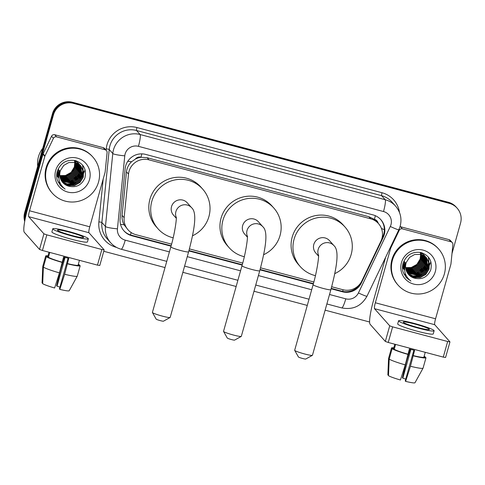 <?xml version="1.0" encoding="UTF-8"?>
<svg xmlns="http://www.w3.org/2000/svg" width="485" height="485" viewBox="0 0 485 485"><rect width="100%" height="100%" fill="white"/><g stroke="black" fill="none" stroke-linecap="round" stroke-linejoin="round"><path stroke-width="0.73" d="M331.685 286.75L342.901 289.733A16.29 16.041 138.4 0 0 361.865 280.912L380.895 241.227A16.29 16.041 138.4 0 0 370.704 218.82L149.01 159.844A16.29 16.041 138.4 0 0 128.519 174.085L124.142 217.674A16.29 16.041 138.4 0 0 135.855 234.655L171.575 244.155M135.303 159.11A16.29 16.041 -41.6 0 1 141.25 157.279L140.977 157.207A5.432 5.347 138.4 0 0 135.303 159.11L131.635 161.717C128.671 164.451 126.955 167.81 126.488 171.793L122.105 215.376C121.814 218.705 122.475 221.839 124.093 224.785L128.058 229.86M378.209 223.288A5.432 5.347 138.4 0 0 374.402 219.305L374.123 219.232A16.29 16.041 -41.6 0 1 376.621 221.499L378.5 223.615M374.123 219.232L368.824 216.698L147.131 157.722L141.25 157.279M189.417 248.902L242.706 263.082M260.554 267.829L313.843 282.003M331.134 288.775L342.41 291.776A16.29 16.041 138.4 0 0 361.373 282.955L383.253 237.317A16.29 16.041 138.4 0 0 373.068 214.91L145.652 154.406A16.29 16.041 138.4 0 0 125.16 168.653L120.122 218.771A16.29 16.041 138.4 0 0 131.835 235.758L171.023 246.18M380.604 219.426A16.29 16.041 -41.6 0 1 382.756 236.747L381.913 238.511M25.105 219.238A16.29 16.041 -41.6 0 1 25.675 213.727L53.465 114.842A16.29 16.041 -41.6 0 1 73.435 103.372L449.353 203.379A16.29 16.041 -41.6 0 1 460.538 223.136L451.996 253.546M369.606 322.004L325.126 310.17M307.278 305.423L253.988 291.242M236.146 286.496L182.857 272.321M165.009 267.575L103.766 251.278M24.693 221.433A16.29 16.041 -41.6 0 1 24.668 212.594L52.465 113.714A16.29 16.041 -41.6 0 1 72.429 102.244L448.352 202.251L448.849 202.815A16.29 16.041 -41.6 0 1 456.646 207.61A16.29 16.041 -41.6 0 0 448.849 202.815L72.932 102.808L448.849 202.815L449.353 203.379M52.465 113.714L52.968 114.278A16.29 16.041 -41.6 0 1 72.932 102.808A16.29 16.041 -41.6 0 0 52.968 114.278L25.172 213.157L52.968 114.278L53.465 114.842M24.85 220.566A16.29 16.041 -41.6 0 1 25.172 213.157A16.29 16.041 -41.6 0 0 24.85 220.566M188.865 250.927L242.154 265.107M260.002 269.854L313.292 284.028M171.132 245.78L131.338 235.195A16.29 16.041 -41.6 0 1 123.796 230.672M360.167 283.707A16.29 16.041 -41.6 0 1 341.907 291.212L331.249 288.375M313.401 283.628L260.112 269.454M242.27 264.707L188.98 250.527M448.352 202.251A16.29 16.041 -41.6 0 1 456.142 207.046L457.149 208.174M400.04 226.659A2.716 2.674 -41.6 0 1 400.513 226.744L402.392 228.859L450.941 241.772L449.061 239.657A2.716 2.674 -41.6 0 1 450.359 240.457L452.238 242.573A2.716 2.674 138.4 0 0 450.941 241.772M400.513 226.744L449.061 239.657M385.66 257.238L373.456 300.651A21.722 3.159 -75.1 0 0 370.11 324.289L385.326 341.428L389.716 325.817L374.499 308.678A5.432 0.788 104.9 0 1 375.335 302.767L390.631 248.35L390.17 247.829M445.557 357.451L443.272 357.112L447.661 341.501L449.965 341.883L434.73 324.701A5.432 0.788 104.9 0 1 435.566 318.791L450.862 264.373A2.716 2.674 138.4 0 0 450.953 263.913L452.893 244.604A2.716 2.674 138.4 0 0 452.238 242.573M389.716 325.817L392.626 326.86L388.236 342.471L443.272 357.112M388.236 342.471L385.326 341.428M392.626 326.86L447.661 341.501M402.392 228.859A2.716 2.674 138.4 0 0 399.228 230.326L390.801 247.908A2.716 2.674 138.4 0 0 390.631 248.35M417.912 327.557A13.574 1.285 15.7 0 0 429.419 329.467A13.574 1.285 15.7 0 0 414.784 324.035A13.574 1.285 15.7 0 0 403.277 322.119A13.574 1.285 15.7 0 0 417.912 327.557M413.881 350.182L405.236 380.937L405.624 381.374L410.455 366.26L414.59 350.358A15.75 1.491 15.7 0 1 412.02 349.697A15.75 1.491 15.7 0 1 409.401 348.976L405.26 364.878L400.428 379.991A14.12 1.34 15.7 0 1 388.491 375.711L389.194 359.112L392.116 348.703L394.226 349.267L395.584 344.429M405.751 379.112A10.864 1.031 15.7 0 0 402.811 378.203L410.91 349.4M394.814 344.223L393.596 348.557L391.492 348L388.57 358.409L387.867 375.002L388.515 375.178M394.226 349.267A15.75 1.491 15.7 0 0 407.933 354.183M398.573 320.797L397.694 323.919A18.466 1.752 15.7 0 0 417.603 331.316A18.466 1.752 15.7 0 0 433.244 333.916L434.123 330.794A18.466 1.752 15.7 0 0 414.22 323.398A18.466 1.752 15.7 0 0 398.573 320.797A18.466 1.752 15.7 0 0 418.476 328.193A18.466 1.752 15.7 0 0 434.123 330.794M410.207 349.206L406.369 361.658L402.429 377.773L402.811 378.203M425.224 357.512L425.363 357.015L424.029 356.657M425.363 357.015A17.921 1.697 15.7 0 0 424.12 356.336M409.607 351.334A17.921 1.697 15.7 0 0 409.298 351.249M393.808 347.818A17.921 1.697 15.7 0 0 391.492 348M392.116 348.703A17.921 1.697 15.7 0 0 408.188 354.468M389.194 359.112A17.921 1.697 15.7 0 0 405.26 364.878M413.129 355.566A15.75 1.491 15.7 0 0 423.89 357.154L425.994 357.718L423.065 368.127A17.921 1.697 15.7 0 1 423.053 368.151A17.921 1.697 15.7 0 1 410.455 366.26M425.248 352.316L423.89 357.154M413.384 355.851A17.921 1.697 15.7 0 0 425.994 357.718M405.624 381.374A14.12 1.34 15.7 0 0 414.99 382.756L423.053 368.151M423.035 368.176L419.319 374.923M392.426 260.202A27.154 26.742 -41.6 0 1 412.45 240.936A27.154 26.742 -41.6 0 1 438.695 249.078A27.154 26.742 -41.6 0 1 444.351 274.013A27.154 26.742 -41.6 0 1 424.326 293.279A27.154 26.742 -41.6 0 1 398.082 285.131A27.154 26.742 -41.6 0 1 392.426 260.202M398.082 285.131L397.579 284.568A27.154 26.742 -41.6 0 1 391.922 259.639A27.154 26.742 -41.6 0 1 411.953 240.372A27.154 26.742 -41.6 0 1 438.191 248.514L438.695 249.078M408.17 274.061L413.669 277.281L420.046 277.341L425.618 274.249L428.91 268.86L429.152 263.052L426.576 257.844M405.242 262.397L404.848 266.441M408.267 274.177L413.869 277.505L420.246 277.559L425.818 274.474L429.11 269.084L429.334 263.197L426.236 257.486L420.877 254.425L414.633 254.516L409.57 257.389L406.327 262.349A12.27 12.089 -41.6 0 0 413.632 277.911C421.574 280.13 427.273 277.475 430.722 269.963C432.602 261.318 429.401 255.516 421.113 252.558C412.553 251.297 406.588 254.734 403.229 262.864C402.301 265.835 402.229 268.817 403.005 271.818L406.224 277.511L410.934 281.112C404.951 276.317 403.259 270.363 405.866 263.258L406.327 262.349M404.247 261.276L404.593 268.793M407.812 273.582L413.184 276.462L419.252 276.444L424.824 273.352L428.116 267.969L426.163 257.414M404.448 261.5L404.605 268.472M407.897 273.704L413.299 276.668L419.452 276.668L425.024 273.576L428.316 268.193L428.54 262.3L425.684 256.838M403.029 263.537L404.599 269.63M407.473 273.085L418.458 275.547L424.029 272.461L427.321 267.071L425.721 257.001M403.277 262.706L404.593 269.478M407.558 273.213L412.82 275.85L418.652 275.771L424.223 272.685L427.515 267.296L425.836 257.105M402.599 265.695L404.617 270M407.157 272.57L417.658 274.649L423.229 271.564L426.521 266.174L425.26 256.613M402.659 265.283L404.611 269.939M407.236 272.703L417.858 274.874L423.429 271.788L426.721 266.398L425.381 256.71M402.495 266.817L404.545 270M406.873 272.036L416.864 273.758L422.435 270.666L425.727 265.283L424.775 256.244M402.514 266.598L404.623 270.084M406.939 272.17L417.064 273.983L422.635 270.891L425.927 265.501L424.896 256.335M406.606 271.479L416.069 272.861L421.641 269.775L424.933 264.386L424.266 255.898M402.477 267.284L403.95 269.327M406.666 271.618L416.269 273.085L421.841 269.993L425.133 264.61L424.393 255.983M406.363 270.897L415.275 271.964L420.847 268.878L424.139 263.488L423.726 255.571M406.424 271.042L415.475 272.188L421.047 269.102L424.339 263.713L423.866 255.65M402.671 267.859L402.999 268.169M403.108 268.272L403.453 268.569M403.568 268.666L403.926 268.951M404.047 269.042L404.423 269.308M406.151 270.29L414.481 271.066L420.052 267.981L423.344 262.591L423.162 255.274M406.2 270.442L414.681 271.291L420.252 268.205L423.544 262.815L423.308 255.346M402.774 267.768L403.132 268.053M403.253 268.144L403.629 268.411M403.756 268.496L404.15 268.751M404.284 268.829L404.593 269.005M405.969 269.66L413.687 270.175L419.258 267.083L422.55 261.7L422.568 255.001M402.853 267.896L403.211 268.181M403.332 268.278L403.702 268.544M403.829 268.635L404.217 268.89M406.012 269.818L413.881 270.4L419.452 267.308L422.744 261.924L422.72 255.068M402.477 267.265L402.835 267.514M402.962 267.599L403.356 267.853M403.49 267.932L403.902 268.169M404.041 268.241L404.478 268.46M405.812 269.005L412.893 269.278L418.464 266.192L421.75 260.803L421.944 254.752M402.532 267.38L402.908 267.653M403.035 267.738L403.423 267.993M403.556 268.078L403.963 268.314M404.102 268.393L404.526 268.611M405.848 269.169L413.087 269.502L418.658 266.417L421.95 261.027L422.102 254.813M405.696 268.314L412.092 268.381L417.664 265.295L420.956 259.905L421.283 254.54M402.762 267.18L403.168 267.417M403.308 267.496L403.732 267.714M403.878 267.787L404.326 267.993M405.721 268.49L412.292 268.605L417.864 265.519L421.156 260.13L421.453 254.589M405.612 267.599L411.298 267.49L416.87 264.398L420.162 259.008L420.586 254.358M405.63 267.781L411.498 267.708L417.07 264.622L420.362 259.233L420.762 254.401M426.066 257.299L425.781 256.953M425.181 256.486L424.927 256.104M424.842 255.983L424.569 255.625M424.478 255.504L424.193 255.158M425.296 256.583L425.042 256.207M424.951 256.086L423.854 254.801L420.349 252.388L420.471 252.855M421.253 254.364L421.15 253.855M421.107 253.691L420.98 253.206M420.931 253.049L420.774 252.588M421.416 254.419L421.307 253.916M421.265 253.752L421.125 253.273M421.077 253.115L420.919 252.661M420.568 254.176L420.489 253.643M420.459 253.467L420.349 252.964M420.744 254.219L420.659 253.691M420.622 253.522L420.513 253.018M435.312 271.612A17.702 17.436 -41.6 0 1 413.62 284.071A17.702 17.436 -41.6 0 1 401.459 262.603A17.702 17.436 -41.6 0 1 423.156 250.139A17.702 17.436 -41.6 0 1 435.312 271.612M419.822 260.712L416.166 265.75L410.656 268.66M405.836 263.064L405.702 263.628M408.552 274.516L413.632 277.911M430.856 261.639A24.438 24.068 -41.6 0 1 429.577 264.974M429.401 265.344A24.438 24.068 -41.6 0 1 428.995 266.138M428.261 267.411A24.438 24.068 -41.6 0 1 426.097 270.406M421.392 274.722A24.438 24.068 -41.6 0 1 418.076 276.68M417.021 277.171A24.438 24.068 -41.6 0 1 415.791 277.669M415.372 277.82A24.438 24.068 -41.6 0 1 414.299 278.172M408.716 279.166A24.438 24.068 -41.6 0 1 407.982 279.196M415.451 274.28L425.236 266.647M426.091 264.901L426.988 261.948M416.245 275.177L426.03 267.544M403.902 274.055L405.957 275.195M410.934 276.571L411.601 276.632M411.917 276.65L413.262 276.656M413.911 276.62L416.736 276.153L426.824 268.441M427.679 266.689L428.576 263.743M428.685 263.131L428.837 261.864M428.855 261.579L428.504 257.25M416.197 273.91L425.636 265.574M426.248 264.125L426.945 261.518M416.991 274.801L426.436 266.465M403.866 273.989L405.921 275.11M410.759 276.45L411.365 276.511M411.656 276.529L412.887 276.553M413.475 276.535L416.233 276.141M417.785 275.698L427.23 267.362M427.837 265.913L428.54 263.306M428.625 262.755L428.746 261.603M428.764 261.336L428.4 257.123M406.194 277.481L410.934 281.112M312.382 355.341L305.732 359.033A3.801 0.358 -164.3 0 1 302.537 358.47A3.801 0.358 -164.3 0 1 298.445 356.984L294.692 350.364A9.233 0.873 15.7 0 0 304.622 353.971A9.233 0.873 15.7 0 0 312.382 355.341A9.233 0.873 15.7 0 0 312.449 355.269L330.879 289.697A9.233 0.873 -164.3 0 1 323.058 288.393A9.233 0.873 -164.3 0 1 313.104 284.701L294.674 350.273A9.233 0.873 15.7 0 0 294.692 350.364M318.542 255.371A9.233 9.094 138.4 0 1 333.916 245.61L329.533 240.675A9.233 9.094 138.4 0 0 313.801 244.452A9.233 9.094 138.4 0 0 315.729 252.934L318.548 256.11M315.438 275.644A29.87 29.415 -41.6 0 1 300.294 266.635A29.87 29.415 -41.6 0 1 294.074 239.208A29.87 29.415 -41.6 0 1 316.099 218.014A29.87 29.415 -41.6 0 1 344.968 226.974A29.87 29.415 -41.6 0 1 351.188 254.401A29.87 29.415 -41.6 0 1 334.771 273.637M300.294 266.635L298.414 264.519A29.87 29.415 -41.6 0 1 292.194 237.092A29.87 29.415 -41.6 0 1 314.219 215.898A29.87 29.415 -41.6 0 1 343.089 224.858L344.968 226.974M241.251 336.414L234.594 340.112A3.801 0.358 -164.3 0 1 231.4 339.548A3.801 0.358 -164.3 0 1 227.307 338.063L223.555 331.443A9.233 0.873 15.7 0 0 233.491 335.05A9.233 0.873 15.7 0 0 241.251 336.414A9.233 0.873 15.7 0 0 241.312 336.347L259.748 270.769A9.233 0.873 -164.3 0 1 251.921 269.472A9.233 0.873 -164.3 0 1 241.973 265.774L223.536 331.352A9.233 0.873 15.7 0 0 223.555 331.443M247.405 236.45A9.233 9.094 138.4 0 1 262.785 226.683L258.402 221.748A9.233 9.094 138.4 0 0 242.67 225.531A9.233 9.094 138.4 0 0 244.592 234.006L247.417 237.189M244.301 256.717A29.87 29.415 -41.6 0 1 229.162 247.708A29.87 29.415 -41.6 0 1 222.936 220.281A29.87 29.415 -41.6 0 1 244.967 199.092A29.87 29.415 -41.6 0 1 273.831 208.047A29.87 29.415 -41.6 0 1 280.051 235.474A29.87 29.415 -41.6 0 1 263.634 254.716M229.162 247.708L227.283 245.592A29.87 29.415 -41.6 0 1 221.063 218.165A29.87 29.415 -41.6 0 1 243.088 196.977A29.87 29.415 -41.6 0 1 271.952 205.931L273.831 208.047M170.114 317.493L163.463 321.185A3.801 0.358 -164.3 0 1 160.268 320.621A3.801 0.358 -164.3 0 1 156.176 319.136L152.423 312.516A9.233 0.873 15.7 0 0 162.354 316.123A9.233 0.873 15.7 0 0 170.114 317.493A9.233 0.873 15.7 0 0 170.18 317.426L188.61 251.848A9.233 0.873 -164.3 0 1 180.79 250.551A9.233 0.873 -164.3 0 1 170.835 246.853L152.405 312.425A9.233 0.873 15.7 0 0 152.423 312.516M176.273 217.522A9.233 9.094 138.4 0 1 191.648 207.762L187.265 202.827A9.233 9.094 138.4 0 0 171.532 206.604A9.233 9.094 138.4 0 0 173.46 215.085L176.279 218.262M173.169 237.795A29.87 29.415 -41.6 0 1 158.025 228.787A29.87 29.415 -41.6 0 1 151.805 201.36A29.87 29.415 -41.6 0 1 173.83 180.165A29.87 29.415 -41.6 0 1 202.7 189.126A29.87 29.415 -41.6 0 1 208.92 216.552A29.87 29.415 -41.6 0 1 192.503 235.789M158.025 228.787L156.146 226.671A29.87 29.415 -41.6 0 1 149.926 199.244A29.87 29.415 -41.6 0 1 171.951 178.056A29.87 29.415 -41.6 0 1 200.82 187.01L202.7 189.126M56.587 136.861A2.716 2.674 138.4 0 0 53.423 138.334L44.996 155.915A2.716 2.674 138.4 0 0 44.826 156.352L42.953 154.242A2.716 2.674 -41.6 0 1 43.117 153.8L51.543 136.218A2.716 2.674 -41.6 0 1 54.708 134.745L56.587 136.861L105.136 149.78L103.256 147.664A2.716 2.674 -41.6 0 1 104.554 148.465L106.433 150.58A2.716 2.674 138.4 0 0 105.136 149.78M54.708 134.745L103.256 147.664M42.953 154.242L27.657 208.659A21.722 3.159 -75.1 0 0 24.305 232.297L39.521 249.435L43.911 233.819L28.694 216.686A5.432 0.788 104.9 0 1 29.53 210.775L44.826 156.352M99.752 265.459L97.467 265.119L101.856 249.502L104.16 249.884L88.925 232.709A5.432 0.788 104.9 0 1 89.761 226.798L105.057 172.375A2.716 2.674 138.4 0 0 105.148 171.914L107.088 152.611A2.716 2.674 138.4 0 0 106.433 150.58M43.911 233.819L46.821 234.861L42.431 250.478L97.467 265.119M42.431 250.478L39.521 249.435M46.821 234.861L101.856 249.502M72.107 235.564A13.574 1.285 15.7 0 0 83.614 237.474A13.574 1.285 15.7 0 0 68.979 232.036A13.574 1.285 15.7 0 0 57.472 230.126A13.574 1.285 15.7 0 0 72.107 235.564M68.076 258.19L59.431 288.945L59.819 289.375L64.65 274.261L68.785 258.366A15.75 1.491 15.7 0 1 66.215 257.705A15.75 1.491 15.7 0 1 63.596 256.983L59.461 272.879L54.623 287.993A14.12 1.34 15.7 0 1 42.686 283.713L43.389 267.12L46.311 256.71L48.421 257.268L49.779 252.43M59.946 287.114A10.864 1.031 15.7 0 0 57.006 286.211L65.105 257.402M49.009 252.224L47.791 256.565L45.687 256.007L42.765 266.417L42.062 283.01L42.71 283.179M48.421 257.268A15.75 1.491 15.7 0 0 62.128 262.185M52.768 228.805L51.895 231.927A18.466 1.752 15.7 0 0 71.798 239.323A18.466 1.752 15.7 0 0 87.445 241.918L88.319 238.796A18.466 1.752 15.7 0 0 68.415 231.406A18.466 1.752 15.7 0 0 52.768 228.805A18.466 1.752 15.7 0 0 72.671 236.195A18.466 1.752 15.7 0 0 88.319 238.796M64.402 257.208L60.564 269.66L56.624 285.774L57.006 286.211M79.419 265.519L79.564 265.016L78.224 264.658M79.564 265.016A17.921 1.697 15.7 0 0 78.315 264.343M63.802 259.342A17.921 1.697 15.7 0 0 63.493 259.257M48.003 255.819A17.921 1.697 15.7 0 0 45.687 256.007M46.311 256.71A17.921 1.697 15.7 0 0 62.383 262.476M43.389 267.12A17.921 1.697 15.7 0 0 59.461 272.879M67.324 263.567A15.75 1.491 15.7 0 0 78.085 265.162L80.189 265.719L77.26 276.129A17.921 1.697 15.7 0 1 77.248 276.159A17.921 1.697 15.7 0 1 64.65 274.261M79.443 260.324L78.085 265.162M67.579 263.852A17.921 1.697 15.7 0 0 80.189 265.719M59.819 289.375A14.12 1.34 15.7 0 0 69.185 290.764L77.248 276.159M77.236 276.183L73.514 282.931M37.709 166.209A24.438 24.068 -41.6 0 1 38.448 156.764A24.438 24.068 -41.6 0 1 42.753 148.271M46.621 168.204A27.154 26.742 -41.6 0 1 66.645 148.944A27.154 26.742 -41.6 0 1 92.89 157.085A27.154 26.742 -41.6 0 1 98.546 182.02A27.154 26.742 -41.6 0 1 78.522 201.281A27.154 26.742 -41.6 0 1 52.277 193.139A27.154 26.742 -41.6 0 1 46.621 168.204M52.277 193.139L51.78 192.575A27.154 26.742 -41.6 0 1 46.123 167.64A27.154 26.742 -41.6 0 1 66.148 148.38A27.154 26.742 -41.6 0 1 92.386 156.522L92.89 157.085M62.365 182.063L67.864 185.282L74.241 185.343L79.813 182.257L83.105 176.867L83.347 171.053L80.771 165.852M59.437 170.399L59.043 174.442M62.462 182.178L68.064 185.506L74.441 185.567L80.013 182.481L83.305 177.092L83.529 171.199L80.431 165.494L75.072 162.433L68.828 162.523L63.765 165.391L60.522 170.356A12.27 12.089 -41.6 0 0 67.827 185.919C75.769 188.131 81.468 185.482 84.917 177.971C86.797 169.326 83.596 163.524 75.308 160.559C66.748 159.298 60.783 162.736 57.424 170.872C56.496 173.836 56.424 176.819 57.2 179.82L60.419 185.519L65.129 189.12C59.146 184.324 57.454 178.371 60.061 171.26L60.522 170.356M58.443 169.283L58.788 176.795M62.007 181.59L67.379 184.47L73.447 184.445L79.019 181.36L82.311 175.97L80.358 165.421M58.643 169.501L58.8 176.473M62.092 181.711L67.5 184.67L73.647 184.67L79.219 181.584L82.511 176.194L82.735 170.308L79.879 164.845M57.224 171.544L58.794 177.637M61.668 181.093L72.653 183.554L78.224 180.462L81.516 175.079L79.922 165.009M57.472 170.714L58.788 177.48M61.753 181.22L67.015 183.851L72.853 183.779L78.425 180.687L81.71 175.297L80.031 165.106M56.794 173.703L58.812 178.007M61.359 180.578L71.859 182.657L77.43 179.571L80.722 174.182L79.455 164.615M56.854 173.29L58.812 177.946M61.431 180.705L72.053 182.881L77.624 179.789L80.916 174.406L79.576 164.712M56.69 174.818L58.74 178.007M61.068 180.038L71.059 181.76L76.63 178.674L79.922 173.284L78.97 164.245M56.709 174.606L58.818 178.092M61.134 180.177L71.259 181.984L76.83 178.898L80.122 173.509L79.097 164.336M60.801 179.48L70.264 180.863L75.836 177.777L79.128 172.387L78.461 163.9M56.672 175.285L58.145 177.334M60.861 179.62L70.464 181.087L76.036 178.001L79.328 172.612L78.588 163.985M60.558 178.898L69.47 179.971L75.042 176.879L78.334 171.496L77.921 163.578M60.619 179.05L69.67 180.196L75.242 177.104L78.534 171.72L78.061 163.657M56.866 175.861L57.194 176.176M57.303 176.279L57.648 176.576M57.763 176.673L58.121 176.952M58.242 177.043L58.618 177.31M60.346 178.298L68.676 179.074L74.247 175.988L77.539 170.599L77.357 163.275M60.401 178.45L68.876 179.298L74.447 176.213L77.739 170.823L77.503 163.348M56.969 175.776L57.327 176.055M57.448 176.146L57.824 176.413M57.951 176.504L58.345 176.752M58.479 176.831L58.788 177.007M60.164 177.668L67.882 178.177L73.453 175.091L76.745 169.702L76.763 163.002M57.048 175.903L57.406 176.188M57.527 176.279L57.897 176.552M58.024 176.637L58.412 176.892M60.207 177.825L68.082 178.401L73.653 175.315L76.945 169.926L76.915 163.069M56.672 175.267L57.03 175.521M57.157 175.606L57.551 175.855M57.685 175.94L58.097 176.17M58.236 176.249L58.673 176.461M60.007 177.007L67.088 177.286L72.659 174.194L75.951 168.804L76.139 162.76M56.727 175.388L57.103 175.655M57.23 175.746L57.618 176M57.751 176.079L58.158 176.322M58.297 176.394L58.727 176.619M60.043 177.177L67.282 177.504L72.853 174.418L76.145 169.029L76.297 162.814M59.891 176.322L66.287 176.388L71.859 173.297L75.151 167.913L75.478 162.542M56.957 175.188L57.363 175.424M57.503 175.503L57.927 175.722M58.073 175.794L58.521 175.994M59.916 176.498L66.487 176.613L72.059 173.521L75.351 168.137L75.648 162.596M59.807 175.6L65.493 175.491L71.065 172.405L74.357 167.016L74.781 162.36M59.825 175.782L65.693 175.715L71.265 172.63L74.557 167.24L74.963 162.402M80.267 165.3L79.976 164.955M79.376 164.488L79.122 164.112M79.037 163.991L78.77 163.627M78.673 163.512L78.388 163.166M79.492 164.585L79.237 164.215M79.146 164.094L78.049 162.808L74.544 160.389L74.666 160.862M75.448 162.372L75.345 161.863M75.302 161.699L75.175 161.214M75.126 161.056L74.969 160.59M75.611 162.42L75.502 161.923M75.46 161.76L75.327 161.281M75.272 161.123L75.114 160.662M74.763 162.178L74.684 161.644M74.654 161.475L74.544 160.965M74.939 162.22L74.854 161.699M74.817 161.529L74.708 161.026M89.513 179.614A17.702 17.436 -41.6 0 1 67.815 192.078A17.702 17.436 -41.6 0 1 55.654 170.611A17.702 17.436 -41.6 0 1 77.351 158.146A17.702 17.436 -41.6 0 1 89.513 179.614M74.017 168.719L70.361 173.751L64.851 176.667M60.031 171.072L59.897 171.635M62.747 182.518L67.827 185.919M85.051 169.647A24.438 24.068 -41.6 0 1 83.772 172.975M83.596 173.351A24.438 24.068 -41.6 0 1 83.19 174.145M82.462 175.412A24.438 24.068 -41.6 0 1 80.292 178.413M75.587 182.724A24.438 24.068 -41.6 0 1 72.271 184.688M71.216 185.179A24.438 24.068 -41.6 0 1 69.985 185.676M69.567 185.822A24.438 24.068 -41.6 0 1 68.494 186.173M62.917 187.168A24.438 24.068 -41.6 0 1 62.177 187.204M69.646 182.287L79.431 174.655M80.286 172.902L81.183 169.956M70.44 183.178L80.225 175.546M58.097 182.063L60.152 183.197M65.135 184.579L65.802 184.639M66.112 184.658L67.463 184.664M68.112 184.627L70.931 184.161L81.019 176.443M81.874 174.697L82.771 171.745M82.88 171.138L83.032 169.871M83.05 169.58L82.699 165.252M70.392 181.911L79.831 173.575M80.443 172.126L81.141 169.526M71.186 182.809L80.631 174.473M58.061 181.99L60.116 183.112M64.954 184.458L65.566 184.512M65.851 184.536L67.082 184.561M67.67 184.536L70.428 184.142M71.98 183.706L81.425 175.37M82.032 173.915L82.735 171.314M82.82 170.762L82.941 169.604M82.959 169.344L82.602 165.13M60.389 185.488L65.129 189.12M127.797 161.262A16.29 1.934 5.7 0 0 131.635 161.717M374.402 219.305A16.29 2.37 -75.1 0 0 375.348 215.704M342.634 291.388A16.29 2.37 -75.1 0 0 343.137 289.794M356.62 287.175A16.29 1.109 25.6 0 0 357.16 287.399M130.453 234.928A16.29 2.37 -75.1 0 0 131.192 232.57M381.428 228.429A16.29 1.109 25.6 0 0 384.362 229.69M120.535 224.337A16.29 1.934 5.7 0 0 124.093 224.785M140.977 157.207A16.29 2.37 -75.1 0 0 141.856 153.872M368.824 216.698L370.704 218.82M122.105 215.376L124.142 217.674M126.488 171.793L128.519 174.085M147.131 157.722L149.01 159.844M329.527 294.504L345.781 298.827A10.864 10.694 138.4 0 0 358.427 292.946L390.298 226.471A10.864 10.694 138.4 0 0 383.508 211.533L138.431 146.337A10.864 10.694 138.4 0 0 124.772 155.831L117.437 228.835A10.864 10.694 138.4 0 0 125.245 240.154L169.417 251.909M117.437 228.835A10.864 1.291 5.7 0 1 105.445 226.507L112.781 153.509A21.722 21.395 -41.6 0 1 113.484 149.81A21.722 21.395 -41.6 0 1 140.104 134.515L385.181 199.711A21.722 21.395 -41.6 0 1 395.572 206.107L392.001 202.087A21.722 21.395 138.4 0 0 381.61 195.691L136.534 130.495A21.722 21.395 138.4 0 0 109.913 145.791A21.722 21.395 138.4 0 0 109.216 149.489L101.88 222.488A21.722 21.395 138.4 0 0 107.106 238.741L110.671 242.761A21.722 21.395 -41.6 0 1 105.445 226.507L101.88 222.488A2.716 0.321 -174.3 0 0 98.879 221.912L103.19 179.026M106.088 150.186L106.215 148.907A24.438 24.068 -41.6 0 1 136.952 127.543L382.028 192.739A2.716 0.394 -75.1 0 0 381.61 195.691L385.181 199.711A10.864 1.582 104.9 0 1 383.508 211.533M106.215 148.907A2.716 0.321 -174.3 0 1 109.216 149.489L112.781 153.509A10.864 1.291 5.7 0 0 124.772 155.831M382.028 192.739A24.438 24.068 -41.6 0 1 399.495 212.521M116.576 247.417L116.455 247.386A24.438 24.068 -41.6 0 1 98.879 221.912M73.435 103.372L72.429 102.244M25.675 213.727L24.668 212.594M138.431 146.337A10.864 1.582 104.9 0 0 140.104 134.515L136.534 130.495A2.716 0.394 -75.1 0 1 136.952 127.543M187.258 256.656L240.548 270.83M258.396 275.577L311.685 289.757M125.245 240.154A10.864 1.582 104.9 0 1 121.201 249.241L166.755 261.36M345.781 298.827A10.864 1.582 104.9 0 1 341.737 307.914C352.916 310.042 361.325 306.15 366.969 296.232L398.84 229.757A10.864 0.74 25.6 0 1 390.298 226.471M358.427 292.946A10.864 0.74 25.6 0 0 366.969 296.232M382.756 236.747L383.253 237.317M360.986 282.519L361.373 282.955M341.907 291.212L342.41 291.776M131.338 235.195L131.835 235.758M374.499 308.678L434.73 324.701M375.335 302.767L435.566 318.791M390.37 247.423L390.801 247.908M399.228 230.326L398.797 229.841M28.694 216.686L88.925 232.709M29.53 210.775L89.761 226.798M43.117 153.8L44.996 155.915M53.423 138.334L51.543 136.218M398.84 229.757L400.167 226.234C402.047 218.729 400.519 212.024 395.572 206.107M110.671 242.761C113.545 245.95 117.055 248.114 121.201 249.241M184.603 266.107L237.892 280.288M255.734 285.034L309.024 299.209M326.872 303.956L341.737 307.914M445.576 357.493L449.965 341.883M333.916 245.61C339.621 250.515 336.79 267.308 330.879 289.697M318.506 254.874C319.088 256.365 316.96 271.806 313.104 284.701M262.785 226.683C268.49 231.594 265.659 248.387 259.748 270.769M247.368 235.946C247.95 237.444 245.822 252.885 241.973 265.774M191.648 207.762C197.353 212.666 194.521 229.46 188.61 251.848M176.237 217.025C176.819 218.517 174.691 233.964 170.835 246.853M99.771 265.501L104.16 249.884"/></g></svg>
